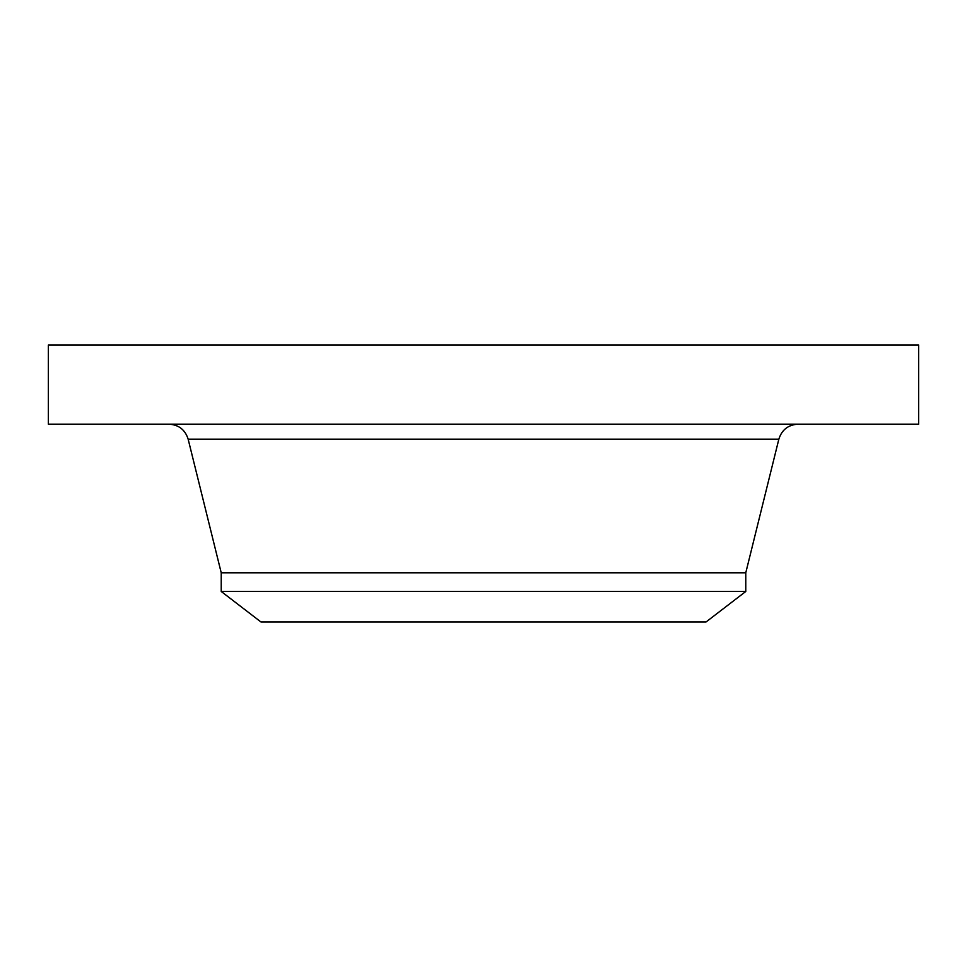 <?xml version="1.0" encoding="UTF-8"?>
<svg xmlns="http://www.w3.org/2000/svg" width="967" height="967" viewBox="0 0 967 967"><rect width="100%" height="100%" fill="white"/><g stroke="black" fill="none" stroke-linecap="round" stroke-linejoin="round"><path stroke-width="1.45" d="M48.35 345.038L918.65 345.038L918.65 424.162L48.35 424.162L48.35 345.038M221.225 591.478L745.775 591.478L706.055 621.962L260.945 621.962L221.225 591.478L221.225 572.79L745.775 572.79L778.846 439.187C781.807 429.795 788.214 424.779 798.053 424.162M221.225 572.79L188.154 439.187L778.846 439.187M188.154 439.187C185.193 429.795 178.786 424.779 168.947 424.162M745.775 591.478L745.775 572.79"/></g></svg>

